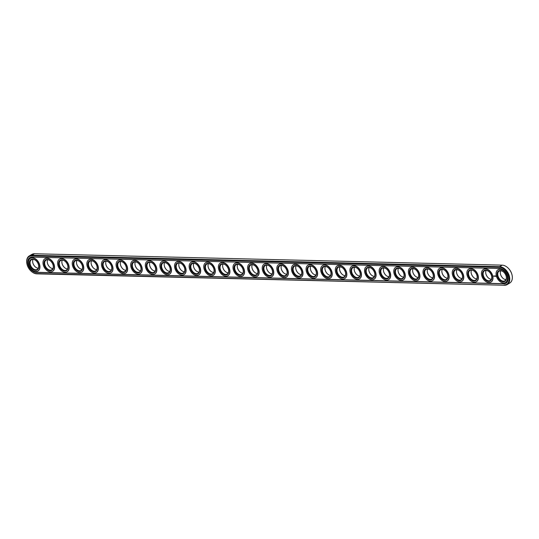 <?xml version="1.0" encoding="UTF-8"?>
<svg xmlns="http://www.w3.org/2000/svg" width="539" height="539" viewBox="0 0 539 539"><rect width="100%" height="100%" fill="white"/><g stroke="black" fill="none" stroke-linecap="round" stroke-linejoin="round"><path stroke-width="0.81" d="M512.023 274.937A9.547 6.401 -120.6 0 0 512.003 274.836A9.547 6.401 -120.6 0 0 507.839 267.789A9.547 6.401 -120.6 0 0 507.765 267.721M500.461 273.987A6.097 4.09 -120.6 0 0 500.502 274.142A6.097 4.09 -120.6 0 0 503.008 278.306M485.848 273.63A6.097 4.09 -120.6 0 0 485.882 273.785A6.097 4.09 -120.6 0 0 488.395 277.949M471.227 273.28A6.097 4.09 -120.6 0 0 471.268 273.435A6.097 4.09 -120.6 0 0 473.781 277.592M456.614 272.923A6.097 4.09 -120.6 0 0 456.654 273.078A6.097 4.09 -120.6 0 0 459.167 277.235M442 272.566A6.097 4.09 -120.6 0 0 442.041 272.721A6.097 4.09 -120.6 0 0 444.547 276.878M427.387 272.208A6.097 4.09 -120.6 0 0 427.427 272.363A6.097 4.09 -120.6 0 0 429.933 276.527M412.773 271.851A6.097 4.09 -120.6 0 0 412.807 272.006A6.097 4.09 -120.6 0 0 415.32 276.17M398.153 271.494A6.097 4.09 -120.6 0 0 398.193 271.649A6.097 4.09 -120.6 0 0 400.706 275.813M383.539 271.137A6.097 4.09 -120.6 0 0 383.579 271.292A6.097 4.09 -120.6 0 0 386.086 275.456M368.925 270.787A6.097 4.09 -120.6 0 0 368.966 270.942A6.097 4.09 -120.6 0 0 371.472 275.099M354.312 270.43A6.097 4.09 -120.6 0 0 354.352 270.585A6.097 4.09 -120.6 0 0 356.858 274.742M339.691 270.073A6.097 4.09 -120.6 0 0 339.732 270.228A6.097 4.09 -120.6 0 0 342.245 274.385M325.078 269.716A6.097 4.09 -120.6 0 0 325.118 269.871A6.097 4.09 -120.6 0 0 327.631 274.034M310.464 269.359A6.097 4.09 -120.6 0 0 310.504 269.513A6.097 4.09 -120.6 0 0 313.011 273.677M295.85 269.001A6.097 4.09 -120.6 0 0 295.891 269.156A6.097 4.09 -120.6 0 0 298.397 273.32M281.237 268.644A6.097 4.09 -120.6 0 0 281.27 268.799A6.097 4.09 -120.6 0 0 283.784 272.963M266.616 268.294A6.097 4.09 -120.6 0 0 266.657 268.449A6.097 4.09 -120.6 0 0 269.17 272.606M252.003 267.937A6.097 4.09 -120.6 0 0 252.043 268.092A6.097 4.09 -120.6 0 0 254.549 272.249M237.389 267.58A6.097 4.09 -120.6 0 0 237.429 267.735A6.097 4.09 -120.6 0 0 239.936 271.892M222.775 267.223A6.097 4.09 -120.6 0 0 222.816 267.378A6.097 4.09 -120.6 0 0 225.322 271.541M208.162 266.866A6.097 4.09 -120.6 0 0 208.195 267.021A6.097 4.09 -120.6 0 0 210.709 271.184M193.541 266.509A6.097 4.09 -120.6 0 0 193.582 266.664A6.097 4.09 -120.6 0 0 196.095 270.827M178.928 266.151A6.097 4.09 -120.6 0 0 178.968 266.306A6.097 4.09 -120.6 0 0 181.475 270.47M164.314 265.801A6.097 4.09 -120.6 0 0 164.355 265.956A6.097 4.09 -120.6 0 0 166.861 270.113M149.701 265.444A6.097 4.09 -120.6 0 0 149.741 265.599A6.097 4.09 -120.6 0 0 152.247 269.756M135.08 265.087A6.097 4.09 -120.6 0 0 135.121 265.242A6.097 4.09 -120.6 0 0 137.634 269.399M120.466 264.73A6.097 4.09 -120.6 0 0 120.507 264.885A6.097 4.09 -120.6 0 0 123.02 269.049M105.853 264.373A6.097 4.09 -120.6 0 0 105.893 264.528A6.097 4.09 -120.6 0 0 108.4 268.692M91.239 264.016A6.097 4.09 -120.6 0 0 91.28 264.171A6.097 4.09 -120.6 0 0 93.786 268.334M76.626 263.659A6.097 4.09 -120.6 0 0 76.659 263.814A6.097 4.09 -120.6 0 0 79.172 267.977M62.005 263.301A6.097 4.09 -120.6 0 0 62.046 263.456A6.097 4.09 -120.6 0 0 64.559 267.62M47.392 262.951A6.097 4.09 -120.6 0 0 47.432 263.106A6.097 4.09 -120.6 0 0 49.938 267.263M32.778 262.594A6.097 4.09 -120.6 0 0 32.818 262.749A6.097 4.09 -120.6 0 0 35.325 266.906M31.235 271.279A10.025 6.724 -120.6 0 0 31.316 271.353A10.025 6.724 -120.6 0 0 36.834 273.852L504.517 285.246A10.025 6.724 -120.6 0 0 507.145 284.599L509.732 283.069A10.025 6.724 -120.6 0 0 512.05 275.045A10.025 6.724 -120.6 0 0 507.684 267.647A10.025 6.724 -120.6 0 0 502.166 265.148L34.483 253.754A10.025 6.724 -120.6 0 0 31.855 254.401L29.268 255.931A10.025 6.724 -120.6 0 0 26.95 263.955A10.025 6.724 -120.6 0 0 26.977 264.063M500.724 270.767A5.612 3.766 -120.6 0 0 500.482 274.095A5.612 3.766 -120.6 0 0 500.542 274.338A5.612 3.766 -120.6 0 0 502.927 278.239A5.612 3.766 -120.6 0 0 505.959 279.633M486.111 270.41A5.612 3.766 -120.6 0 0 485.868 273.738A5.612 3.766 -120.6 0 0 485.929 273.98A5.612 3.766 -120.6 0 0 488.314 277.881A5.612 3.766 -120.6 0 0 491.346 279.276M471.49 270.052A5.612 3.766 -120.6 0 0 471.254 273.381A5.612 3.766 -120.6 0 0 471.315 273.623A5.612 3.766 -120.6 0 0 473.7 277.524A5.612 3.766 -120.6 0 0 476.732 278.919M456.877 269.695A5.612 3.766 -120.6 0 0 456.641 273.024A5.612 3.766 -120.6 0 0 456.695 273.266A5.612 3.766 -120.6 0 0 459.087 277.167A5.612 3.766 -120.6 0 0 462.112 278.562M442.263 269.338A5.612 3.766 -120.6 0 0 442.02 272.667A5.612 3.766 -120.6 0 0 442.081 272.909A5.612 3.766 -120.6 0 0 444.473 276.81A5.612 3.766 -120.6 0 0 447.498 278.205M427.649 268.988A5.612 3.766 -120.6 0 0 427.407 272.31A5.612 3.766 -120.6 0 0 427.467 272.552A5.612 3.766 -120.6 0 0 429.852 276.453A5.612 3.766 -120.6 0 0 432.884 277.848M413.036 268.631A5.612 3.766 -120.6 0 0 412.793 271.952A5.612 3.766 -120.6 0 0 412.854 272.195A5.612 3.766 -120.6 0 0 415.239 276.096A5.612 3.766 -120.6 0 0 418.271 277.497M398.415 268.274A5.612 3.766 -120.6 0 0 398.18 271.602A5.612 3.766 -120.6 0 0 398.24 271.845A5.612 3.766 -120.6 0 0 400.625 275.746A5.612 3.766 -120.6 0 0 403.657 277.14M383.802 267.917A5.612 3.766 -120.6 0 0 383.559 271.245A5.612 3.766 -120.6 0 0 383.62 271.488A5.612 3.766 -120.6 0 0 386.012 275.389A5.612 3.766 -120.6 0 0 389.037 276.783M369.188 267.56A5.612 3.766 -120.6 0 0 368.945 270.888A5.612 3.766 -120.6 0 0 369.006 271.13A5.612 3.766 -120.6 0 0 371.391 275.031A5.612 3.766 -120.6 0 0 374.423 276.426M354.574 267.203A5.612 3.766 -120.6 0 0 354.332 270.531A5.612 3.766 -120.6 0 0 354.392 270.773A5.612 3.766 -120.6 0 0 356.778 274.674A5.612 3.766 -120.6 0 0 359.809 276.069M339.961 266.845A5.612 3.766 -120.6 0 0 339.718 270.174A5.612 3.766 -120.6 0 0 339.779 270.416A5.612 3.766 -120.6 0 0 342.164 274.317A5.612 3.766 -120.6 0 0 345.196 275.712M325.34 266.495A5.612 3.766 -120.6 0 0 325.105 269.817A5.612 3.766 -120.6 0 0 325.165 270.059A5.612 3.766 -120.6 0 0 327.55 273.96A5.612 3.766 -120.6 0 0 330.575 275.355M310.727 266.138A5.612 3.766 -120.6 0 0 310.484 269.46A5.612 3.766 -120.6 0 0 310.545 269.702A5.612 3.766 -120.6 0 0 312.937 273.603A5.612 3.766 -120.6 0 0 315.962 275.005M296.113 265.781A5.612 3.766 -120.6 0 0 295.871 269.109A5.612 3.766 -120.6 0 0 295.931 269.345A5.612 3.766 -120.6 0 0 298.316 273.246A5.612 3.766 -120.6 0 0 301.348 274.647M281.499 265.424A5.612 3.766 -120.6 0 0 281.257 268.752A5.612 3.766 -120.6 0 0 281.318 268.995A5.612 3.766 -120.6 0 0 283.703 272.896A5.612 3.766 -120.6 0 0 286.735 274.29M266.879 265.067A5.612 3.766 -120.6 0 0 266.643 268.395A5.612 3.766 -120.6 0 0 266.704 268.638A5.612 3.766 -120.6 0 0 269.089 272.539A5.612 3.766 -120.6 0 0 272.121 273.933M252.265 264.71A5.612 3.766 -120.6 0 0 252.03 268.038A5.612 3.766 -120.6 0 0 252.084 268.281A5.612 3.766 -120.6 0 0 254.475 272.182A5.612 3.766 -120.6 0 0 257.501 273.576M237.652 264.353A5.612 3.766 -120.6 0 0 237.409 267.681A5.612 3.766 -120.6 0 0 237.47 267.923A5.612 3.766 -120.6 0 0 239.862 271.824A5.612 3.766 -120.6 0 0 242.887 273.219M223.038 263.995A5.612 3.766 -120.6 0 0 222.796 267.324A5.612 3.766 -120.6 0 0 222.856 267.566A5.612 3.766 -120.6 0 0 225.241 271.467A5.612 3.766 -120.6 0 0 228.273 272.862M208.425 263.645A5.612 3.766 -120.6 0 0 208.182 266.967A5.612 3.766 -120.6 0 0 208.243 267.209A5.612 3.766 -120.6 0 0 210.628 271.11A5.612 3.766 -120.6 0 0 213.66 272.505M193.804 263.288A5.612 3.766 -120.6 0 0 193.568 266.616A5.612 3.766 -120.6 0 0 193.629 266.852A5.612 3.766 -120.6 0 0 196.014 270.753A5.612 3.766 -120.6 0 0 199.039 272.155M179.191 262.931A5.612 3.766 -120.6 0 0 178.948 266.259A5.612 3.766 -120.6 0 0 179.009 266.502A5.612 3.766 -120.6 0 0 181.4 270.403A5.612 3.766 -120.6 0 0 184.426 271.797M164.577 262.574A5.612 3.766 -120.6 0 0 164.334 265.902A5.612 3.766 -120.6 0 0 164.395 266.145A5.612 3.766 -120.6 0 0 166.78 270.046A5.612 3.766 -120.6 0 0 169.812 271.44M149.963 262.217A5.612 3.766 -120.6 0 0 149.721 265.545A5.612 3.766 -120.6 0 0 149.781 265.788A5.612 3.766 -120.6 0 0 152.166 269.689A5.612 3.766 -120.6 0 0 155.198 271.083M135.343 261.86A5.612 3.766 -120.6 0 0 135.107 265.188A5.612 3.766 -120.6 0 0 135.168 265.431A5.612 3.766 -120.6 0 0 137.553 269.332A5.612 3.766 -120.6 0 0 140.585 270.726M120.729 261.503A5.612 3.766 -120.6 0 0 120.493 264.831A5.612 3.766 -120.6 0 0 120.554 265.073A5.612 3.766 -120.6 0 0 122.939 268.974A5.612 3.766 -120.6 0 0 125.964 270.369M106.116 261.152A5.612 3.766 -120.6 0 0 105.873 264.474A5.612 3.766 -120.6 0 0 105.934 264.716A5.612 3.766 -120.6 0 0 108.326 268.617A5.612 3.766 -120.6 0 0 111.351 270.012M91.502 260.795A5.612 3.766 -120.6 0 0 91.259 264.123A5.612 3.766 -120.6 0 0 91.32 264.359A5.612 3.766 -120.6 0 0 93.705 268.26A5.612 3.766 -120.6 0 0 96.737 269.662M76.888 260.438A5.612 3.766 -120.6 0 0 76.646 263.766A5.612 3.766 -120.6 0 0 76.706 264.009A5.612 3.766 -120.6 0 0 79.092 267.91A5.612 3.766 -120.6 0 0 82.123 269.305M62.268 260.081A5.612 3.766 -120.6 0 0 62.032 263.409A5.612 3.766 -120.6 0 0 62.093 263.652A5.612 3.766 -120.6 0 0 64.478 267.553A5.612 3.766 -120.6 0 0 67.51 268.948M47.654 259.724A5.612 3.766 -120.6 0 0 47.419 263.052A5.612 3.766 -120.6 0 0 47.472 263.295A5.612 3.766 -120.6 0 0 49.864 267.196A5.612 3.766 -120.6 0 0 52.889 268.59M33.041 259.367A5.612 3.766 -120.6 0 0 32.798 262.695A5.612 3.766 -120.6 0 0 32.859 262.938A5.612 3.766 -120.6 0 0 35.244 266.839A5.612 3.766 -120.6 0 0 38.276 268.233M507.145 284.599A10.025 6.724 -120.6 0 0 508.728 274.311A10.025 6.724 -120.6 0 0 499.579 266.677L31.895 255.284A10.025 6.724 -120.6 0 0 29.268 255.931M506.222 276.406A5.612 3.766 59.4 0 1 504.902 280.799A5.612 3.766 59.4 0 1 497.955 275.86A5.612 3.766 59.4 0 1 499.195 271.13A5.612 3.766 59.4 0 1 503.675 272.094M491.608 276.049A5.612 3.766 59.4 0 1 490.288 280.442A5.612 3.766 59.4 0 1 483.342 275.51A5.612 3.766 59.4 0 1 484.574 270.773A5.612 3.766 59.4 0 1 489.062 271.737M476.995 275.698A5.612 3.766 59.4 0 1 475.674 280.085A5.612 3.766 59.4 0 1 468.728 275.153A5.612 3.766 59.4 0 1 469.961 270.416A5.612 3.766 59.4 0 1 474.441 271.38M462.374 275.341A5.612 3.766 59.4 0 1 461.061 279.728A5.612 3.766 59.4 0 1 454.107 274.796A5.612 3.766 59.4 0 1 455.347 270.059A5.612 3.766 59.4 0 1 459.828 271.023M447.761 274.984A5.612 3.766 59.4 0 1 446.44 279.37A5.612 3.766 59.4 0 1 439.494 274.439A5.612 3.766 59.4 0 1 440.734 269.702A5.612 3.766 59.4 0 1 445.214 270.666M433.147 274.627A5.612 3.766 59.4 0 1 431.827 279.02A5.612 3.766 59.4 0 1 424.88 274.082A5.612 3.766 59.4 0 1 426.113 269.345A5.612 3.766 59.4 0 1 430.6 270.308M418.534 274.27A5.612 3.766 59.4 0 1 417.213 278.663A5.612 3.766 59.4 0 1 410.267 273.724A5.612 3.766 59.4 0 1 411.5 268.988A5.612 3.766 59.4 0 1 415.98 269.951M403.92 273.913A5.612 3.766 59.4 0 1 402.599 278.306A5.612 3.766 59.4 0 1 395.646 273.367A5.612 3.766 59.4 0 1 396.886 268.638A5.612 3.766 59.4 0 1 401.366 269.601M389.299 273.556A5.612 3.766 59.4 0 1 387.979 277.949A5.612 3.766 59.4 0 1 381.033 273.017A5.612 3.766 59.4 0 1 382.272 268.281A5.612 3.766 59.4 0 1 386.753 269.244M374.686 273.199A5.612 3.766 59.4 0 1 373.365 277.592A5.612 3.766 59.4 0 1 366.419 272.66A5.612 3.766 59.4 0 1 367.659 267.923A5.612 3.766 59.4 0 1 372.139 268.887M360.072 272.849A5.612 3.766 59.4 0 1 358.752 277.235A5.612 3.766 59.4 0 1 351.805 272.303A5.612 3.766 59.4 0 1 353.038 267.566A5.612 3.766 59.4 0 1 357.525 268.53M345.459 272.491A5.612 3.766 59.4 0 1 344.138 276.878A5.612 3.766 59.4 0 1 337.192 271.946A5.612 3.766 59.4 0 1 338.425 267.209A5.612 3.766 59.4 0 1 342.905 268.173M330.838 272.134A5.612 3.766 59.4 0 1 329.524 276.52A5.612 3.766 59.4 0 1 322.571 271.589A5.612 3.766 59.4 0 1 323.811 266.852A5.612 3.766 59.4 0 1 328.291 267.816M316.225 271.777A5.612 3.766 59.4 0 1 314.904 276.17A5.612 3.766 59.4 0 1 307.958 271.232A5.612 3.766 59.4 0 1 309.197 266.495A5.612 3.766 59.4 0 1 313.678 267.459M301.611 271.42A5.612 3.766 59.4 0 1 300.29 275.813A5.612 3.766 59.4 0 1 293.344 270.874A5.612 3.766 59.4 0 1 294.584 266.145A5.612 3.766 59.4 0 1 299.064 267.108M286.997 271.063A5.612 3.766 59.4 0 1 285.677 275.456A5.612 3.766 59.4 0 1 278.73 270.517A5.612 3.766 59.4 0 1 279.963 265.788A5.612 3.766 59.4 0 1 284.451 266.751M272.384 270.706A5.612 3.766 59.4 0 1 271.063 275.099A5.612 3.766 59.4 0 1 264.117 270.167A5.612 3.766 59.4 0 1 265.35 265.431A5.612 3.766 59.4 0 1 269.83 266.394M257.763 270.356A5.612 3.766 59.4 0 1 256.449 274.742A5.612 3.766 59.4 0 1 249.496 269.81A5.612 3.766 59.4 0 1 250.736 265.073A5.612 3.766 59.4 0 1 255.216 266.037M243.15 269.999A5.612 3.766 59.4 0 1 241.829 274.385A5.612 3.766 59.4 0 1 234.883 269.453A5.612 3.766 59.4 0 1 236.122 264.716A5.612 3.766 59.4 0 1 240.603 265.68M228.536 269.641A5.612 3.766 59.4 0 1 227.215 274.028A5.612 3.766 59.4 0 1 220.269 269.096A5.612 3.766 59.4 0 1 221.502 264.359A5.612 3.766 59.4 0 1 225.989 265.323M213.922 269.284A5.612 3.766 59.4 0 1 212.602 273.677A5.612 3.766 59.4 0 1 205.655 268.739A5.612 3.766 59.4 0 1 206.888 264.002A5.612 3.766 59.4 0 1 211.369 264.966M199.309 268.927A5.612 3.766 59.4 0 1 197.988 273.32A5.612 3.766 59.4 0 1 191.035 268.382A5.612 3.766 59.4 0 1 192.275 263.652A5.612 3.766 59.4 0 1 196.755 264.615M184.688 268.57A5.612 3.766 59.4 0 1 183.368 272.963A5.612 3.766 59.4 0 1 176.421 268.024A5.612 3.766 59.4 0 1 177.661 263.295A5.612 3.766 59.4 0 1 182.142 264.258M170.075 268.213A5.612 3.766 59.4 0 1 168.754 272.606A5.612 3.766 59.4 0 1 161.808 267.674A5.612 3.766 59.4 0 1 163.047 262.938A5.612 3.766 59.4 0 1 167.528 263.901M155.461 267.863A5.612 3.766 59.4 0 1 154.141 272.249A5.612 3.766 59.4 0 1 147.194 267.317A5.612 3.766 59.4 0 1 148.427 262.581A5.612 3.766 59.4 0 1 152.914 263.544M140.847 267.506A5.612 3.766 59.4 0 1 139.527 271.892A5.612 3.766 59.4 0 1 132.581 266.96A5.612 3.766 59.4 0 1 133.813 262.224A5.612 3.766 59.4 0 1 138.294 263.187M126.227 267.149A5.612 3.766 59.4 0 1 124.913 271.535A5.612 3.766 59.4 0 1 117.96 266.603A5.612 3.766 59.4 0 1 119.2 261.866A5.612 3.766 59.4 0 1 123.68 262.83M111.613 266.792A5.612 3.766 59.4 0 1 110.293 271.184A5.612 3.766 59.4 0 1 103.347 266.246A5.612 3.766 59.4 0 1 104.586 261.509A5.612 3.766 59.4 0 1 109.067 262.473M97 266.434A5.612 3.766 59.4 0 1 95.679 270.827A5.612 3.766 59.4 0 1 88.733 265.889A5.612 3.766 59.4 0 1 89.973 261.152A5.612 3.766 59.4 0 1 94.453 262.122M82.386 266.077A5.612 3.766 59.4 0 1 81.066 270.47A5.612 3.766 59.4 0 1 74.119 265.532A5.612 3.766 59.4 0 1 75.352 260.802A5.612 3.766 59.4 0 1 79.833 261.765M67.773 265.72A5.612 3.766 59.4 0 1 66.452 270.113A5.612 3.766 59.4 0 1 59.506 265.181A5.612 3.766 59.4 0 1 60.739 260.445A5.612 3.766 59.4 0 1 65.219 261.408M53.152 265.37A5.612 3.766 59.4 0 1 51.838 269.756A5.612 3.766 59.4 0 1 44.885 264.824A5.612 3.766 59.4 0 1 46.125 260.088A5.612 3.766 59.4 0 1 50.605 261.051M38.538 265.013A5.612 3.766 59.4 0 1 37.218 269.399A5.612 3.766 59.4 0 1 30.272 264.467A5.612 3.766 59.4 0 1 31.511 259.731A5.612 3.766 59.4 0 1 35.992 260.694M504.093 284.983A9.547 6.401 -120.6 0 0 508.695 276.312A9.547 6.401 -120.6 0 0 499.39 267.304L31.707 255.91A9.547 6.401 -120.6 0 0 26.997 264.164A9.547 6.401 -120.6 0 0 31.161 271.211A9.547 6.401 -120.6 0 0 36.409 273.583L504.517 285.246M497.295 276.035A6.097 4.09 59.4 0 1 498.562 270.942A6.097 4.09 59.4 0 1 503.594 272.02A6.097 4.09 59.4 0 1 506.249 276.514A6.097 4.09 59.4 0 1 503.136 281.782A6.097 4.09 59.4 0 1 497.295 276.035M482.681 275.678A6.097 4.09 59.4 0 1 483.941 270.591A6.097 4.09 59.4 0 1 488.974 271.663A6.097 4.09 59.4 0 1 491.635 276.157A6.097 4.09 59.4 0 1 488.523 281.432A6.097 4.09 59.4 0 1 482.681 275.678M468.068 275.321A6.097 4.09 59.4 0 1 469.328 270.234A6.097 4.09 59.4 0 1 474.36 271.306A6.097 4.09 59.4 0 1 477.015 275.806A6.097 4.09 59.4 0 1 473.909 281.075A6.097 4.09 59.4 0 1 468.068 275.321M453.454 274.971A6.097 4.09 59.4 0 1 454.714 269.877A6.097 4.09 59.4 0 1 459.747 270.949A6.097 4.09 59.4 0 1 462.401 275.449A6.097 4.09 59.4 0 1 459.295 280.718A6.097 4.09 59.4 0 1 453.454 274.971M438.834 274.614A6.097 4.09 59.4 0 1 440.1 269.52A6.097 4.09 59.4 0 1 445.133 270.591A6.097 4.09 59.4 0 1 447.788 275.092A6.097 4.09 59.4 0 1 444.675 280.361A6.097 4.09 59.4 0 1 438.834 274.614M424.22 274.257A6.097 4.09 59.4 0 1 425.48 269.163A6.097 4.09 59.4 0 1 430.513 270.234A6.097 4.09 59.4 0 1 433.174 274.735A6.097 4.09 59.4 0 1 430.061 280.004A6.097 4.09 59.4 0 1 424.22 274.257M409.606 273.9A6.097 4.09 59.4 0 1 410.866 268.806A6.097 4.09 59.4 0 1 415.899 269.877A6.097 4.09 59.4 0 1 418.56 274.378A6.097 4.09 59.4 0 1 415.448 279.647A6.097 4.09 59.4 0 1 409.606 273.9M394.993 273.542A6.097 4.09 59.4 0 1 396.253 268.449A6.097 4.09 59.4 0 1 401.286 269.527A6.097 4.09 59.4 0 1 403.94 274.021A6.097 4.09 59.4 0 1 400.834 279.29A6.097 4.09 59.4 0 1 394.993 273.542M380.379 273.185A6.097 4.09 59.4 0 1 381.639 268.099A6.097 4.09 59.4 0 1 386.672 269.17A6.097 4.09 59.4 0 1 389.326 273.664A6.097 4.09 59.4 0 1 386.22 278.933A6.097 4.09 59.4 0 1 380.379 273.185M365.759 272.828A6.097 4.09 59.4 0 1 367.025 267.742A6.097 4.09 59.4 0 1 372.058 268.813A6.097 4.09 59.4 0 1 374.713 273.307A6.097 4.09 59.4 0 1 371.6 278.582A6.097 4.09 59.4 0 1 365.759 272.828M351.145 272.471A6.097 4.09 59.4 0 1 352.405 267.384A6.097 4.09 59.4 0 1 357.438 268.456A6.097 4.09 59.4 0 1 360.099 272.956A6.097 4.09 59.4 0 1 356.986 278.225A6.097 4.09 59.4 0 1 351.145 272.471M336.531 272.121A6.097 4.09 59.4 0 1 337.791 267.027A6.097 4.09 59.4 0 1 342.824 268.099A6.097 4.09 59.4 0 1 345.479 272.599A6.097 4.09 59.4 0 1 342.373 277.868A6.097 4.09 59.4 0 1 336.531 272.121M321.918 271.764A6.097 4.09 59.4 0 1 323.178 266.67A6.097 4.09 59.4 0 1 328.211 267.742A6.097 4.09 59.4 0 1 330.865 272.242A6.097 4.09 59.4 0 1 327.759 277.511A6.097 4.09 59.4 0 1 321.918 271.764M307.304 271.407A6.097 4.09 59.4 0 1 308.564 266.313A6.097 4.09 59.4 0 1 313.597 267.384A6.097 4.09 59.4 0 1 316.252 271.885A6.097 4.09 59.4 0 1 313.139 277.154A6.097 4.09 59.4 0 1 307.304 271.407M292.684 271.05A6.097 4.09 59.4 0 1 293.95 265.956A6.097 4.09 59.4 0 1 298.983 267.034A6.097 4.09 59.4 0 1 301.638 271.528A6.097 4.09 59.4 0 1 298.525 276.797A6.097 4.09 59.4 0 1 292.684 271.05M278.07 270.693A6.097 4.09 59.4 0 1 279.33 265.606A6.097 4.09 59.4 0 1 284.363 266.677A6.097 4.09 59.4 0 1 287.024 271.171A6.097 4.09 59.4 0 1 283.912 276.44A6.097 4.09 59.4 0 1 278.07 270.693M263.456 270.335A6.097 4.09 59.4 0 1 264.716 265.249A6.097 4.09 59.4 0 1 269.749 266.32A6.097 4.09 59.4 0 1 272.404 270.814A6.097 4.09 59.4 0 1 269.298 276.089A6.097 4.09 59.4 0 1 263.456 270.335M248.843 269.978A6.097 4.09 59.4 0 1 250.103 264.892A6.097 4.09 59.4 0 1 255.136 265.963A6.097 4.09 59.4 0 1 257.79 270.463A6.097 4.09 59.4 0 1 254.684 275.732A6.097 4.09 59.4 0 1 248.843 269.978M234.222 269.628A6.097 4.09 59.4 0 1 235.489 264.534A6.097 4.09 59.4 0 1 240.522 265.606A6.097 4.09 59.4 0 1 243.177 270.106A6.097 4.09 59.4 0 1 240.064 275.375A6.097 4.09 59.4 0 1 234.222 269.628M219.609 269.271A6.097 4.09 59.4 0 1 220.869 264.177A6.097 4.09 59.4 0 1 225.902 265.249A6.097 4.09 59.4 0 1 228.563 269.749A6.097 4.09 59.4 0 1 225.45 275.018A6.097 4.09 59.4 0 1 219.609 269.271M204.995 268.914A6.097 4.09 59.4 0 1 206.255 263.82A6.097 4.09 59.4 0 1 211.288 264.892A6.097 4.09 59.4 0 1 213.949 269.392A6.097 4.09 59.4 0 1 210.837 274.661A6.097 4.09 59.4 0 1 204.995 268.914M190.382 268.557A6.097 4.09 59.4 0 1 191.641 263.463A6.097 4.09 59.4 0 1 196.674 264.541A6.097 4.09 59.4 0 1 199.329 269.035A6.097 4.09 59.4 0 1 196.223 274.304A6.097 4.09 59.4 0 1 190.382 268.557M175.768 268.2A6.097 4.09 59.4 0 1 177.028 263.113A6.097 4.09 59.4 0 1 182.061 264.184A6.097 4.09 59.4 0 1 184.715 268.678A6.097 4.09 59.4 0 1 181.609 273.947A6.097 4.09 59.4 0 1 175.768 268.2M161.148 267.843A6.097 4.09 59.4 0 1 162.414 262.756A6.097 4.09 59.4 0 1 167.447 263.827A6.097 4.09 59.4 0 1 170.102 268.321A6.097 4.09 59.4 0 1 166.989 273.596A6.097 4.09 59.4 0 1 161.148 267.843M146.534 267.485A6.097 4.09 59.4 0 1 147.794 262.399A6.097 4.09 59.4 0 1 152.827 263.47A6.097 4.09 59.4 0 1 155.488 267.971A6.097 4.09 59.4 0 1 152.375 273.239A6.097 4.09 59.4 0 1 146.534 267.485M131.92 267.135A6.097 4.09 59.4 0 1 133.18 262.042A6.097 4.09 59.4 0 1 138.213 263.113A6.097 4.09 59.4 0 1 140.868 267.613A6.097 4.09 59.4 0 1 137.762 272.882A6.097 4.09 59.4 0 1 131.92 267.135M117.307 266.778A6.097 4.09 59.4 0 1 118.567 261.684A6.097 4.09 59.4 0 1 123.599 262.756A6.097 4.09 59.4 0 1 126.254 267.256A6.097 4.09 59.4 0 1 123.148 272.525A6.097 4.09 59.4 0 1 117.307 266.778M102.686 266.421A6.097 4.09 59.4 0 1 103.953 261.327A6.097 4.09 59.4 0 1 108.986 262.399A6.097 4.09 59.4 0 1 111.64 266.899A6.097 4.09 59.4 0 1 108.528 272.168A6.097 4.09 59.4 0 1 102.686 266.421M88.073 266.064A6.097 4.09 59.4 0 1 89.339 260.97A6.097 4.09 59.4 0 1 94.372 262.048A6.097 4.09 59.4 0 1 97.027 266.542A6.097 4.09 59.4 0 1 93.914 271.811A6.097 4.09 59.4 0 1 88.073 266.064M73.459 265.707A6.097 4.09 59.4 0 1 74.719 260.613A6.097 4.09 59.4 0 1 79.752 261.691A6.097 4.09 59.4 0 1 82.413 266.185A6.097 4.09 59.4 0 1 79.3 271.454A6.097 4.09 59.4 0 1 73.459 265.707M58.845 265.35A6.097 4.09 59.4 0 1 60.105 260.263A6.097 4.09 59.4 0 1 65.138 261.334A6.097 4.09 59.4 0 1 67.793 265.828A6.097 4.09 59.4 0 1 64.687 271.104A6.097 4.09 59.4 0 1 58.845 265.35M44.232 264.993A6.097 4.09 59.4 0 1 45.492 259.906A6.097 4.09 59.4 0 1 50.525 260.977A6.097 4.09 59.4 0 1 53.179 265.478A6.097 4.09 59.4 0 1 50.073 270.746A6.097 4.09 59.4 0 1 44.232 264.993M29.611 264.642A6.097 4.09 59.4 0 1 30.878 259.549A6.097 4.09 59.4 0 1 35.911 260.62A6.097 4.09 59.4 0 1 38.565 265.121A6.097 4.09 59.4 0 1 35.453 270.389A6.097 4.09 59.4 0 1 29.611 264.642M36.093 272.397L503.776 283.797A8.26 5.538 -120.6 0 0 505.939 283.258A8.26 5.538 -120.6 0 0 507.246 274.782A8.26 5.538 -120.6 0 0 499.707 268.496L32.023 257.096A8.26 5.538 -120.6 0 0 29.854 257.635A8.26 5.538 -120.6 0 0 28.554 266.111A8.26 5.538 -120.6 0 0 36.093 272.397L36.295 272.276A8.26 5.538 -120.6 0 1 28.796 266.071A8.26 5.538 -120.6 0 1 29.962 257.575M496.358 276.015A7.378 4.945 59.4 0 1 497.989 269.79A7.378 4.945 59.4 0 1 506 273.63A7.378 4.945 59.4 0 1 505.494 282.497A7.378 4.945 59.4 0 1 496.358 276.015M481.745 275.658A7.378 4.945 59.4 0 1 483.375 269.433A7.378 4.945 59.4 0 1 491.386 273.273A7.378 4.945 59.4 0 1 490.881 282.14A7.378 4.945 59.4 0 1 481.745 275.658M467.131 275.301A7.378 4.945 59.4 0 1 468.755 269.076A7.378 4.945 59.4 0 1 476.772 272.916A7.378 4.945 59.4 0 1 476.26 281.789A7.378 4.945 59.4 0 1 467.131 275.301M452.517 274.944A7.378 4.945 59.4 0 1 454.141 268.718A7.378 4.945 59.4 0 1 462.152 272.559A7.378 4.945 59.4 0 1 461.647 281.432A7.378 4.945 59.4 0 1 452.517 274.944M437.904 274.587A7.378 4.945 59.4 0 1 439.528 268.368A7.378 4.945 59.4 0 1 447.538 272.202A7.378 4.945 59.4 0 1 447.033 281.075A7.378 4.945 59.4 0 1 437.904 274.587M423.283 274.23A7.378 4.945 59.4 0 1 424.914 268.011A7.378 4.945 59.4 0 1 432.925 271.845A7.378 4.945 59.4 0 1 432.419 280.718A7.378 4.945 59.4 0 1 423.283 274.23M408.67 273.879A7.378 4.945 59.4 0 1 410.294 267.654A7.378 4.945 59.4 0 1 418.311 271.494A7.378 4.945 59.4 0 1 417.799 280.361A7.378 4.945 59.4 0 1 408.67 273.879M394.056 273.522A7.378 4.945 59.4 0 1 395.68 267.297A7.378 4.945 59.4 0 1 403.698 271.137A7.378 4.945 59.4 0 1 403.185 280.004A7.378 4.945 59.4 0 1 394.056 273.522M379.443 273.165A7.378 4.945 59.4 0 1 381.066 266.94A7.378 4.945 59.4 0 1 389.077 270.78A7.378 4.945 59.4 0 1 388.572 279.647A7.378 4.945 59.4 0 1 379.443 273.165M364.829 272.808A7.378 4.945 59.4 0 1 366.453 266.583A7.378 4.945 59.4 0 1 374.464 270.423A7.378 4.945 59.4 0 1 373.958 279.296A7.378 4.945 59.4 0 1 364.829 272.808M350.209 272.451A7.378 4.945 59.4 0 1 351.839 266.226A7.378 4.945 59.4 0 1 359.85 270.066A7.378 4.945 59.4 0 1 359.345 278.939A7.378 4.945 59.4 0 1 350.209 272.451M335.595 272.094A7.378 4.945 59.4 0 1 337.219 265.875A7.378 4.945 59.4 0 1 345.236 269.709A7.378 4.945 59.4 0 1 344.724 278.582A7.378 4.945 59.4 0 1 335.595 272.094M320.981 271.737A7.378 4.945 59.4 0 1 322.605 265.518A7.378 4.945 59.4 0 1 330.616 269.352A7.378 4.945 59.4 0 1 330.111 278.225A7.378 4.945 59.4 0 1 320.981 271.737M306.368 271.387A7.378 4.945 59.4 0 1 307.991 265.161A7.378 4.945 59.4 0 1 316.002 269.001A7.378 4.945 59.4 0 1 315.497 277.868A7.378 4.945 59.4 0 1 306.368 271.387M291.747 271.029A7.378 4.945 59.4 0 1 293.378 264.804A7.378 4.945 59.4 0 1 301.389 268.644A7.378 4.945 59.4 0 1 300.883 277.511A7.378 4.945 59.4 0 1 291.747 271.029M277.134 270.672A7.378 4.945 59.4 0 1 278.764 264.447A7.378 4.945 59.4 0 1 286.775 268.287A7.378 4.945 59.4 0 1 286.27 277.154A7.378 4.945 59.4 0 1 277.134 270.672M262.52 270.315A7.378 4.945 59.4 0 1 264.144 264.09A7.378 4.945 59.4 0 1 272.161 267.93A7.378 4.945 59.4 0 1 271.649 276.803A7.378 4.945 59.4 0 1 262.52 270.315M247.906 269.958A7.378 4.945 59.4 0 1 249.53 263.733A7.378 4.945 59.4 0 1 257.541 267.573A7.378 4.945 59.4 0 1 257.036 276.446A7.378 4.945 59.4 0 1 247.906 269.958M233.293 269.601A7.378 4.945 59.4 0 1 234.916 263.382A7.378 4.945 59.4 0 1 242.927 267.216A7.378 4.945 59.4 0 1 242.422 276.089A7.378 4.945 59.4 0 1 233.293 269.601M218.672 269.244A7.378 4.945 59.4 0 1 220.303 263.025A7.378 4.945 59.4 0 1 228.314 266.859A7.378 4.945 59.4 0 1 227.808 275.732A7.378 4.945 59.4 0 1 218.672 269.244M204.059 268.887A7.378 4.945 59.4 0 1 205.682 262.668A7.378 4.945 59.4 0 1 213.7 266.509A7.378 4.945 59.4 0 1 213.188 275.375A7.378 4.945 59.4 0 1 204.059 268.887M189.445 268.537A7.378 4.945 59.4 0 1 191.069 262.311A7.378 4.945 59.4 0 1 199.086 266.151A7.378 4.945 59.4 0 1 198.574 275.018A7.378 4.945 59.4 0 1 189.445 268.537M174.831 268.179A7.378 4.945 59.4 0 1 176.455 261.954A7.378 4.945 59.4 0 1 184.466 265.794A7.378 4.945 59.4 0 1 183.961 274.661A7.378 4.945 59.4 0 1 174.831 268.179M160.218 267.822A7.378 4.945 59.4 0 1 161.841 261.597A7.378 4.945 59.4 0 1 169.852 265.437A7.378 4.945 59.4 0 1 169.347 274.304A7.378 4.945 59.4 0 1 160.218 267.822M145.597 267.465A7.378 4.945 59.4 0 1 147.228 261.24A7.378 4.945 59.4 0 1 155.239 265.08A7.378 4.945 59.4 0 1 154.733 273.953A7.378 4.945 59.4 0 1 145.597 267.465M130.984 267.108A7.378 4.945 59.4 0 1 132.607 260.889A7.378 4.945 59.4 0 1 140.625 264.723A7.378 4.945 59.4 0 1 140.113 273.596A7.378 4.945 59.4 0 1 130.984 267.108M116.37 266.751A7.378 4.945 59.4 0 1 117.994 260.532A7.378 4.945 59.4 0 1 126.005 264.366A7.378 4.945 59.4 0 1 125.499 273.239A7.378 4.945 59.4 0 1 116.37 266.751M101.756 266.394A7.378 4.945 59.4 0 1 103.38 260.175A7.378 4.945 59.4 0 1 111.391 264.009A7.378 4.945 59.4 0 1 110.886 272.882A7.378 4.945 59.4 0 1 101.756 266.394M87.136 266.044A7.378 4.945 59.4 0 1 88.767 259.818A7.378 4.945 59.4 0 1 96.777 263.659A7.378 4.945 59.4 0 1 96.272 272.525A7.378 4.945 59.4 0 1 87.136 266.044M72.522 265.687A7.378 4.945 59.4 0 1 74.153 259.461A7.378 4.945 59.4 0 1 82.164 263.301A7.378 4.945 59.4 0 1 81.659 272.168A7.378 4.945 59.4 0 1 72.522 265.687M57.909 265.329A7.378 4.945 59.4 0 1 59.533 259.104A7.378 4.945 59.4 0 1 67.55 262.944A7.378 4.945 59.4 0 1 67.038 271.811A7.378 4.945 59.4 0 1 57.909 265.329M43.295 264.972A7.378 4.945 59.4 0 1 44.919 258.747A7.378 4.945 59.4 0 1 52.93 262.587A7.378 4.945 59.4 0 1 52.424 271.461A7.378 4.945 59.4 0 1 43.295 264.972M28.682 264.615A7.378 4.945 59.4 0 1 30.305 258.39A7.378 4.945 59.4 0 1 38.316 262.23A7.378 4.945 59.4 0 1 37.811 271.104A7.378 4.945 59.4 0 1 28.682 264.615M503.776 283.797L503.978 283.676A8.26 5.538 -120.6 0 0 506.04 283.197M503.978 283.676L36.295 272.276M498.09 269.729A7.378 4.945 59.4 0 1 498.191 269.668A7.378 4.945 59.4 0 1 506.202 273.509A7.378 4.945 59.4 0 1 505.697 282.375A7.378 4.945 59.4 0 1 505.595 282.436M483.476 269.372A7.378 4.945 59.4 0 1 483.577 269.311A7.378 4.945 59.4 0 1 491.588 273.152A7.378 4.945 59.4 0 1 491.083 282.018A7.378 4.945 59.4 0 1 490.982 282.079M468.863 269.022A7.378 4.945 59.4 0 1 468.964 268.954A7.378 4.945 59.4 0 1 476.975 272.795A7.378 4.945 59.4 0 1 476.469 281.668A7.378 4.945 59.4 0 1 476.361 281.722M454.242 268.665A7.378 4.945 59.4 0 1 454.35 268.597A7.378 4.945 59.4 0 1 462.361 272.438A7.378 4.945 59.4 0 1 461.856 281.311A7.378 4.945 59.4 0 1 461.748 281.365M439.629 268.307A7.378 4.945 59.4 0 1 439.73 268.247A7.378 4.945 59.4 0 1 447.747 272.08A7.378 4.945 59.4 0 1 447.235 280.954A7.378 4.945 59.4 0 1 447.134 281.014M425.015 267.95A7.378 4.945 59.4 0 1 425.116 267.89A7.378 4.945 59.4 0 1 433.127 271.723A7.378 4.945 59.4 0 1 432.622 280.597A7.378 4.945 59.4 0 1 432.521 280.657M410.401 267.593A7.378 4.945 59.4 0 1 410.502 267.533A7.378 4.945 59.4 0 1 418.513 271.373A7.378 4.945 59.4 0 1 418.008 280.24A7.378 4.945 59.4 0 1 417.907 280.3M395.788 267.236A7.378 4.945 59.4 0 1 395.889 267.176A7.378 4.945 59.4 0 1 403.9 271.016A7.378 4.945 59.4 0 1 403.394 279.882A7.378 4.945 59.4 0 1 403.287 279.943M381.167 266.879A7.378 4.945 59.4 0 1 381.268 266.818A7.378 4.945 59.4 0 1 389.286 270.659A7.378 4.945 59.4 0 1 388.774 279.525A7.378 4.945 59.4 0 1 388.673 279.586M366.554 266.529A7.378 4.945 59.4 0 1 366.655 266.461A7.378 4.945 59.4 0 1 374.672 270.302A7.378 4.945 59.4 0 1 374.16 279.175A7.378 4.945 59.4 0 1 374.059 279.229M351.94 266.172A7.378 4.945 59.4 0 1 352.041 266.104A7.378 4.945 59.4 0 1 360.052 269.945A7.378 4.945 59.4 0 1 359.547 278.818A7.378 4.945 59.4 0 1 359.446 278.872M337.326 265.815A7.378 4.945 59.4 0 1 337.427 265.754A7.378 4.945 59.4 0 1 345.438 269.588A7.378 4.945 59.4 0 1 344.933 278.461A7.378 4.945 59.4 0 1 344.825 278.522M322.713 265.457A7.378 4.945 59.4 0 1 322.814 265.397A7.378 4.945 59.4 0 1 330.825 269.231A7.378 4.945 59.4 0 1 330.319 278.104A7.378 4.945 59.4 0 1 330.212 278.164M308.092 265.1A7.378 4.945 59.4 0 1 308.193 265.04A7.378 4.945 59.4 0 1 316.211 268.88A7.378 4.945 59.4 0 1 315.699 277.747A7.378 4.945 59.4 0 1 315.598 277.807M293.479 264.743A7.378 4.945 59.4 0 1 293.58 264.683A7.378 4.945 59.4 0 1 301.591 268.523A7.378 4.945 59.4 0 1 301.085 277.39A7.378 4.945 59.4 0 1 300.984 277.45M278.865 264.386A7.378 4.945 59.4 0 1 278.966 264.326A7.378 4.945 59.4 0 1 286.977 268.166A7.378 4.945 59.4 0 1 286.472 277.033A7.378 4.945 59.4 0 1 286.371 277.093M264.251 264.036A7.378 4.945 59.4 0 1 264.353 263.969A7.378 4.945 59.4 0 1 272.363 267.809A7.378 4.945 59.4 0 1 271.858 276.682A7.378 4.945 59.4 0 1 271.75 276.736M249.631 263.679A7.378 4.945 59.4 0 1 249.739 263.611A7.378 4.945 59.4 0 1 257.75 267.452A7.378 4.945 59.4 0 1 257.244 276.325A7.378 4.945 59.4 0 1 257.137 276.379M235.017 263.322A7.378 4.945 59.4 0 1 235.119 263.261A7.378 4.945 59.4 0 1 243.136 267.095A7.378 4.945 59.4 0 1 242.624 275.968A7.378 4.945 59.4 0 1 242.523 276.029M220.404 262.965A7.378 4.945 59.4 0 1 220.505 262.904A7.378 4.945 59.4 0 1 228.516 266.738A7.378 4.945 59.4 0 1 228.01 275.611A7.378 4.945 59.4 0 1 227.909 275.672M205.79 262.608A7.378 4.945 59.4 0 1 205.891 262.547A7.378 4.945 59.4 0 1 213.902 266.387A7.378 4.945 59.4 0 1 213.397 275.254A7.378 4.945 59.4 0 1 213.296 275.314M191.177 262.25A7.378 4.945 59.4 0 1 191.278 262.19A7.378 4.945 59.4 0 1 199.289 266.03A7.378 4.945 59.4 0 1 198.783 274.897A7.378 4.945 59.4 0 1 198.675 274.957M176.556 261.893A7.378 4.945 59.4 0 1 176.657 261.833A7.378 4.945 59.4 0 1 184.675 265.673A7.378 4.945 59.4 0 1 184.163 274.54A7.378 4.945 59.4 0 1 184.062 274.6M161.943 261.543A7.378 4.945 59.4 0 1 162.044 261.476A7.378 4.945 59.4 0 1 170.061 265.316A7.378 4.945 59.4 0 1 169.549 274.189A7.378 4.945 59.4 0 1 169.448 274.243M147.329 261.186A7.378 4.945 59.4 0 1 147.43 261.119A7.378 4.945 59.4 0 1 155.441 264.959A7.378 4.945 59.4 0 1 154.936 273.832A7.378 4.945 59.4 0 1 154.834 273.886M132.715 260.829A7.378 4.945 59.4 0 1 132.816 260.768A7.378 4.945 59.4 0 1 140.827 264.602A7.378 4.945 59.4 0 1 140.322 273.475A7.378 4.945 59.4 0 1 140.214 273.529M118.102 260.472A7.378 4.945 59.4 0 1 118.203 260.411A7.378 4.945 59.4 0 1 126.214 264.245A7.378 4.945 59.4 0 1 125.708 273.118A7.378 4.945 59.4 0 1 125.6 273.179M103.481 260.115A7.378 4.945 59.4 0 1 103.582 260.054A7.378 4.945 59.4 0 1 111.6 263.894A7.378 4.945 59.4 0 1 111.088 272.761A7.378 4.945 59.4 0 1 110.987 272.822M88.868 259.758A7.378 4.945 59.4 0 1 88.969 259.697A7.378 4.945 59.4 0 1 96.98 263.537A7.378 4.945 59.4 0 1 96.474 272.404A7.378 4.945 59.4 0 1 96.373 272.464M74.254 259.4A7.378 4.945 59.4 0 1 74.355 259.34A7.378 4.945 59.4 0 1 82.366 263.18A7.378 4.945 59.4 0 1 81.861 272.047A7.378 4.945 59.4 0 1 81.76 272.107M59.64 259.043A7.378 4.945 59.4 0 1 59.741 258.983A7.378 4.945 59.4 0 1 67.752 262.823A7.378 4.945 59.4 0 1 67.247 271.69A7.378 4.945 59.4 0 1 67.139 271.75M45.02 258.693A7.378 4.945 59.4 0 1 45.121 258.626A7.378 4.945 59.4 0 1 53.139 262.466A7.378 4.945 59.4 0 1 52.633 271.339A7.378 4.945 59.4 0 1 52.526 271.393M30.406 258.336A7.378 4.945 59.4 0 1 30.507 258.275A7.378 4.945 59.4 0 1 38.525 262.109A7.378 4.945 59.4 0 1 38.013 270.982A7.378 4.945 59.4 0 1 37.912 271.036M496.116 276.534L495.826 275.806M495.301 276.312L495.098 275.948L495.301 276.312M495.018 276.352L494.728 275.934L495.018 276.352M494.108 276.325L493.993 275.921L494.108 276.325M493.818 276.318L493.711 275.914L493.852 276.278M495.974 275.961L496.102 276.305L495.92 275.988M496.069 276.339L495.867 276.002M502.166 265.148L499.579 266.677L499.39 267.304M34.483 253.754L31.895 255.284L31.707 255.91M36.834 273.852L36.409 273.583"/></g></svg>

